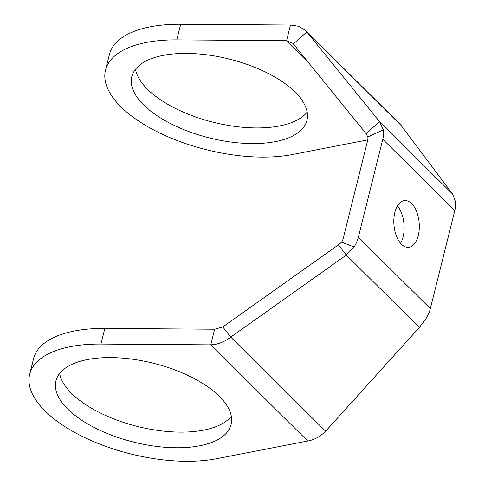 <?xml version="1.0" encoding="UTF-8"?>
<svg xmlns="http://www.w3.org/2000/svg" width="485" height="485" viewBox="0 0 485 485"><rect width="100%" height="100%" fill="white"/><g stroke="black" fill="none" stroke-linecap="round" stroke-linejoin="round"><path stroke-width="0.73" d="M98.534 358.045A90.258 40.649 14 0 1 191.339 377.081A90.258 40.649 14 0 1 231.109 424.508A90.258 40.649 14 0 1 188.526 447.303A90.258 40.649 14 0 1 95.721 428.267A90.258 40.649 14 0 1 55.951 380.84A90.258 40.649 14 0 1 98.534 358.045M231.315 416.257A90.258 40.649 14 0 1 192.424 431.668A90.258 40.649 14 0 1 59.637 373.456M305.501 30.458L400.61 124.79L452.602 194.085L455.318 201.245A28.882 20.564 134.8 0 1 454.778 210.666L430.347 308.672A28.882 20.564 134.8 0 1 426.109 318.403L419.349 327.472L325.623 431.207C319.997 436.736 314.019 439.998 307.684 441.004L216.534 458.719A117.334 52.847 14 0 1 202.021 460.695A117.334 52.847 14 0 1 81.377 435.942A117.334 52.847 14 0 1 29.682 374.287L33.58 358.651A117.334 52.847 14 0 1 88.937 329.018A117.334 52.847 14 0 1 104.851 328.43L214.649 329.218L222.791 326.951L338.366 244.883L341.61 242.185A10.834 7.712 -45.2 0 0 343.198 238.535L367.636 140.535A10.834 7.712 -45.2 0 0 367.836 137L366.108 133.611L379.579 121.65L306.841 31.943L305.501 30.458L298.845 26.293L290.491 25.032L180.687 24.25A117.334 52.847 -166 0 0 164.779 24.838A117.334 52.847 -166 0 0 109.416 54.472L105.518 70.107A117.334 52.847 -166 0 0 157.219 131.762A117.334 52.847 -166 0 0 277.863 156.516A117.334 52.847 -166 0 0 292.37 154.533L367.775 139.88M29.682 374.287A117.334 52.847 14 0 1 85.039 344.653A117.334 52.847 14 0 1 100.947 344.071L210.751 344.853C217.771 344.532 224.44 341.949 230.751 337.105L346.326 255.043L354.123 246.992L341.61 242.185M366.108 133.611L292.794 43.274L286.593 40.673L176.789 39.885A117.334 52.847 -166 0 0 160.874 40.473A117.334 52.847 -166 0 0 105.518 70.107M135.479 69.27A90.258 40.649 -166 0 0 268.266 127.488A90.258 40.649 -166 0 0 307.157 112.077M174.376 53.865A90.258 40.649 -166 0 0 131.793 76.66A90.258 40.649 -166 0 0 171.563 124.087A90.258 40.649 -166 0 0 264.361 143.124A90.258 40.649 -166 0 0 306.944 120.328A90.258 40.649 -166 0 0 267.18 72.902A90.258 40.649 -166 0 0 174.376 53.865M394.869 212.357A23.468 12.64 -94.8 0 1 404.599 200.578A23.468 12.64 -94.8 0 1 416.651 211.751A23.468 12.64 -94.8 0 1 418.264 235.564A23.468 12.64 -94.8 0 1 408.534 247.35A23.468 12.64 -94.8 0 1 396.481 236.171A23.468 12.64 -94.8 0 1 394.869 212.357M397.415 205.919A23.468 12.64 -94.8 0 1 403.108 236.844A23.468 12.64 -94.8 0 1 400.561 243.282M354.123 246.992A28.882 20.564 -45.2 0 0 358.354 237.262L382.786 139.256A28.882 20.564 -45.2 0 0 383.332 129.834L367.836 137M383.332 129.834L379.579 121.65L452.602 194.085M293.364 43.899L306.841 31.943L401.707 126.045M338.366 244.883L346.326 255.043L419.349 327.472M222.791 326.951L230.751 337.105L325.623 431.207M307.836 61.747L286.593 40.673L290.491 25.032M214.649 329.218L210.751 344.853L307.684 441.004M104.851 328.43L100.947 344.071M358.354 237.262L430.347 308.672M382.786 139.256L454.778 210.666M176.789 39.885L180.687 24.25"/></g></svg>

